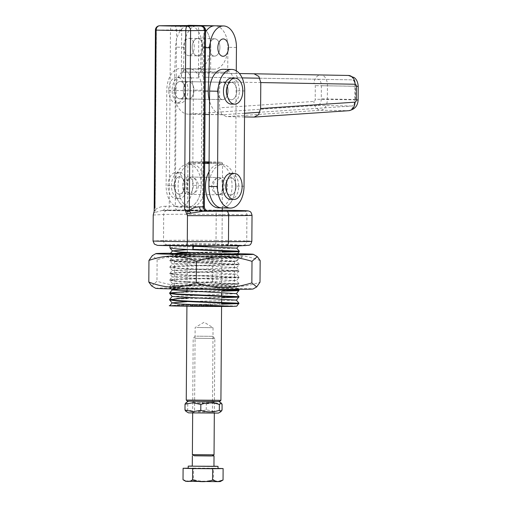 <?xml version="1.0" encoding="UTF-8"?>
<svg xmlns="http://www.w3.org/2000/svg" width="507" height="507" viewBox="0 0 507 507"><rect width="100%" height="100%" fill="white"/><g stroke="black" fill="none" stroke-linecap="round" stroke-linejoin="round"><path stroke-width="0.38" stroke-dasharray="2.54 1.9" d="M214.67 38.798A8.663 5.311 91 0 0 209.296 47.449A8.663 5.311 91 0 0 214.455 56.131A8.663 5.311 91 0 0 214.55 56.131A8.663 5.311 91 0 0 219.918 47.481A8.663 5.311 91 0 0 214.759 38.798A8.663 5.311 91 0 0 214.67 38.798A8.663 5.311 -89 0 1 214.759 38.798A8.663 5.311 -89 0 1 219.918 47.481A8.663 5.311 -89 0 1 214.55 56.131A8.663 5.311 -89 0 1 214.455 56.131A8.663 5.311 -89 0 1 209.296 47.449A8.663 5.311 -89 0 1 214.67 38.798M197.432 55.827A8.663 5.311 -89 0 1 197.337 55.827A8.663 5.311 -89 0 1 192.178 47.145A8.663 5.311 -89 0 1 197.553 38.5A8.663 5.311 -89 0 1 197.648 38.5A8.663 5.311 -89 0 1 202.806 47.183A8.663 5.311 -89 0 1 197.432 55.827A8.663 5.311 91 0 0 202.806 47.183A8.663 5.311 91 0 0 197.648 38.5A8.663 5.311 91 0 0 197.553 38.5A8.663 5.311 91 0 0 192.178 47.145A8.663 5.311 91 0 0 197.337 55.827A8.663 5.311 91 0 0 197.432 55.827M207.262 210.899L187.577 210.525L222.243 210.766L221.667 292.881L222.243 210.766M190.55 305.715L198.63 306.146L221.578 306.076L190.55 305.715M169.991 247.91L177.266 246.985L236.763 245.35A34.666 0.475 0.4 0 0 177.285 244.818A34.666 0.475 0.4 0 0 170.003 245.058A34.666 0.475 0.4 0 0 192.92 245.673A34.666 0.475 0.4 0 0 232.054 245.787A34.666 0.475 0.4 0 0 239.329 245.546A34.666 0.475 0.4 0 0 236.763 245.35L239.329 245.147L239.329 245.546M221.591 304.181L176.861 305.474A34.666 0.475 0.4 0 0 170.586 305.607L176.861 305.037L221.591 303.744M236.433 303.395L238.924 303.199M169.649 299.409L176.905 298.541M169.623 299.897L169.984 299.681M176.905 298.972L221.635 297.679M186.969 298.091L238.968 296.703M169.668 293.401L170.029 293.185M176.949 292.476L221.679 291.183M187.013 291.588L239.012 290.2M220.583 289.377L186.494 288.058L174.199 287.266L169.744 286.411L177 285.542L239.057 283.698L193.186 281.867L176.221 280.935L169.788 279.915L177.044 279.046L239.101 277.196L193.23 275.371L176.265 274.433L169.832 273.412L177.089 272.544L239.146 270.7L193.275 268.875L176.309 267.937L169.877 266.916L177.133 266.048L239.19 264.198L193.319 262.373L176.354 261.441L169.921 260.421L177.177 259.552L239.241 257.702L176.398 254.939L169.946 253.975L177.222 253.05M206.153 289.313L180.974 288.191L169.718 286.899L176.994 285.98L239.057 284.135L193.788 282.329L176.785 281.41L169.763 280.403L177.038 279.477L239.108 277.64L176.823 274.914L169.807 273.907L177.089 272.981L239.146 271.137L193.858 269.331L176.854 268.412L169.851 267.404L177.133 266.479L239.19 264.641L176.905 261.916L169.896 260.909L177.177 259.983L239.234 258.139L176.968 255.414L169.94 254.406L177.222 253.481A34.666 0.475 -179.6 0 1 225.856 253.741M192.92 245.914L192.939 243.29L232.06 244.704C239.735 244.976 241.307 245.185 236.763 245.35M179.047 25.699A4.335 2.655 91 0 1 179.098 25.699A4.335 2.655 91 0 1 180.917 26.947A4.335 2.655 91 0 1 181.677 30.008L181.341 77.66A8.663 5.311 -89 0 1 182.945 71.519A8.663 5.311 -89 0 1 186.715 68.939L197.343 68.825A21.662 13.277 91 0 0 210.773 47.208A21.662 13.277 91 0 0 197.876 25.502A21.662 13.277 -89 0 1 210.773 47.018L210.601 71.931L227.713 72.235L183.274 72.222L210.601 71.931M227.713 72.235L227.89 47.322A21.662 13.277 91 0 0 214.993 25.806A21.662 13.277 -89 0 1 227.884 47.512A21.662 13.277 -89 0 1 214.455 69.129L203.833 69.244A8.663 5.311 91 0 0 200.056 71.823A8.663 5.311 91 0 0 198.459 77.964L198.788 30.306A4.335 2.655 -89 0 0 198.034 27.251A4.335 2.655 -89 0 0 196.26 26.003M181.677 30.008L176.544 29.913L175.308 206.241L202.692 206.729A4.335 2.655 91 0 0 203.453 209.784A4.335 2.655 91 0 0 205.272 211.032A4.335 2.655 91 0 0 205.322 211.032L161.936 210.525L155.072 212.465A4.335 2.934 -133.5 0 0 155.091 209.949C154.553 211.159 154.248 211.52 154.179 211.026M167.95 210.209L161.936 210.525A4.335 3.422 -90.6 0 0 162.006 210.525L167.69 210.215A4.335 4.221 87 0 1 167.95 210.209A38.995 0.539 -179.6 0 1 175.13 210.05A38.995 0.539 -179.6 0 1 215.209 210.139A4.335 1.027 -89.4 0 1 215.222 210.132A4.335 1.027 -89.4 0 1 216.204 214.417A43.329 0.596 0.4 0 0 171.677 214.322A43.329 0.596 0.4 0 0 163.698 214.499L163.514 240.489A4.335 4.221 -93 0 0 167.709 244.868L157.633 245.394M165.776 210.481A4.335 3.422 -90.6 0 0 165.852 210.481L162.012 210.525A4.335 3.422 -90.6 0 0 164.363 209.296A4.335 3.422 -90.6 0 0 165.39 206.254L175.308 206.241A4.335 2.655 -89 0 0 176.068 209.296A4.335 2.655 -89 0 0 177.887 210.544A4.335 2.655 -89 0 0 177.938 210.544M155.072 212.465L153.596 213.073M187.286 252.6L221.952 251.757M236.794 251.409L239.291 251.212M186.944 301.646L236.408 300.157M172.203 296.506L236.458 293.648M179.25 289.028L236.496 287.139L172.298 283.394L236.547 280.644L172.342 276.898L236.592 274.148L172.386 270.396L236.636 267.645L172.431 263.9L236.68 261.149L172.481 257.404L236.725 254.666L234.519 254.419M187.305 249.653L236.775 248.17M169.788 305.696L170.586 305.607M193.668 245.914L192.939 243.29M187.279 253.031L221.952 252.194M176.861 305.474C199.213 305.195 252.568 306.019 233.169 306.355M210.652 401.392L194.625 401.208L210.652 401.392M197.02 327.497L213.048 327.68L197.02 327.497M219.823 401.386L187.33 401.157M186.253 400.067L220.919 400.308M209.074 163.463L222.573 163.324L210.741 163.02L187.907 163.083L204.676 163.438M218.834 177.526C221.489 177.995 222.63 180.853 222.25 186.101C222.554 191.38 221.375 194.295 218.713 194.859C214.905 194.365 212.541 191.488 211.628 186.215C212.617 180.961 215.019 178.065 218.834 177.526L218.929 177.526A8.663 5.311 -89 0 1 221.191 178.407A8.663 5.311 -89 0 1 223.923 188.192A8.663 5.311 -89 0 1 218.618 194.859A8.663 5.311 -89 0 1 216.356 193.978A8.663 5.311 -89 0 1 213.624 184.193A8.663 5.311 -89 0 1 218.929 177.526L191.45 177.044C188.788 177.602 187.609 180.524 187.913 185.796C187.533 191.044 188.674 193.902 191.329 194.371C195.144 193.832 197.546 190.936 198.535 185.682C197.622 180.41 195.258 177.532 191.45 177.044M209.087 161.929L221.496 162.234L209.087 162.367M204.682 162.341L189.003 162.006L204.682 161.891M218.713 194.859L191.234 194.371A8.663 5.311 91 0 0 196.539 187.704A8.663 5.311 91 0 0 193.807 177.925A8.663 5.311 91 0 0 191.545 177.044A8.663 5.311 91 0 0 186.24 183.711A8.663 5.311 91 0 0 188.972 193.49A8.663 5.311 91 0 0 191.234 194.371L191.329 194.371M151.713 286.005L156.967 281.258C178.185 287.545 191.266 287.564 212.572 281.334C221.325 284.674 229.221 286.366 236.262 286.398C243.297 286.613 251.212 285.207 260.015 282.177M155.636 288.306A48.748 0.672 -179.6 0 1 182.406 287.875A48.748 0.672 -179.6 0 1 234.247 288.306A48.748 0.672 -179.6 0 1 253.094 288.984M260.167 260.573C251.409 257.233 243.512 255.541 236.477 255.509C229.443 255.294 221.521 256.7 212.725 259.736C191.5 253.449 178.42 253.43 157.119 259.66L152.271 255.661M186.012 286.119A29.97 0.412 -179.6 0 1 174.414 285.707A29.97 0.412 -179.6 0 1 174.421 285.701A29.97 0.412 -179.6 0 1 191.526 285.454A29.97 0.412 -179.6 0 1 222.757 285.72A29.97 0.412 -179.6 0 1 234.348 286.119A29.97 0.412 -179.6 0 1 234.354 286.132A29.97 0.412 -179.6 0 1 217.566 286.385A29.97 0.412 -179.6 0 1 186.012 286.119M222.928 261.048A29.97 0.412 0.4 0 0 191.373 260.782A29.97 0.412 0.4 0 0 174.585 261.035A29.97 0.412 0.4 0 0 174.592 261.048A29.97 0.412 0.4 0 0 186.183 261.441A29.97 0.412 0.4 0 0 217.414 261.707A29.97 0.412 0.4 0 0 234.519 261.466A29.97 0.412 0.4 0 0 234.526 261.454A29.97 0.412 0.4 0 0 222.928 261.048M186.215 256.872A29.97 0.412 0.4 0 0 217.446 257.138A29.97 0.412 0.4 0 0 234.551 256.897A29.97 0.412 0.4 0 0 222.96 256.479A29.97 0.412 0.4 0 0 191.082 256.212A29.97 0.412 0.4 0 0 174.623 256.479A29.97 0.412 0.4 0 0 186.215 256.872M183.116 288.857A34.666 0.475 0.4 0 0 219.981 289.161A34.666 0.475 0.4 0 0 239.019 288.857A34.666 0.475 0.4 0 0 225.615 288.401A34.666 0.475 0.4 0 0 189.491 288.09A34.666 0.475 0.4 0 0 169.712 288.375A34.666 0.475 0.4 0 0 183.116 288.857M181.36 256.929A37.886 0.52 -179.6 0 1 166.714 256.422A37.886 0.52 -179.6 0 1 187.52 256.092A37.886 0.52 -179.6 0 1 227.814 256.428A37.886 0.52 -179.6 0 1 242.466 256.954A37.886 0.52 -179.6 0 1 220.843 257.264A37.886 0.52 -179.6 0 1 181.36 256.929M157.119 259.66L156.967 281.258M212.572 281.334L212.725 259.736M170.542 253.247A48.748 0.672 -179.6 0 1 234.488 253.646M185.955 411.342L187.704 409.757C193.864 411.855 200.043 411.861 206.235 409.783L214.131 411.475L222.053 410.068M188.553 412.869L218.441 413.078M212.744 401.17L218.523 401.367L210.31 401.5L188.636 401.157L212.744 401.17M222.091 404.218L214.195 402.533L206.279 403.94C200.113 401.848 193.934 401.836 187.742 403.914L186.126 402.583M198.015 411.944L212.458 411.944L198.015 411.944M209.055 403.287L194.606 403.28L209.055 403.287M210.221 401.195L192.749 401.195L210.221 401.195M198.079 402.412L212.522 402.419L198.079 402.412M196.855 413.04L214.328 413.04L196.855 413.04M197.027 402.425L214.246 402.431L197.027 402.425M187.742 403.914L187.704 409.757M206.235 409.783L206.279 403.94M194.783 338.264L214.848 338.486L194.783 338.264M196.615 336.166L212.737 336.344L196.615 336.166M214.036 454.798L192.375 454.646M218.016 468.525L188.205 468.316M213.954 466.332L192.292 466.18M212.065 455.92L194.327 455.799M194.181 455.711L212.211 455.837M193.579 468.113L213.58 468.259L213.504 479.704C206.818 481.739 200.151 481.694 193.503 479.559L193.579 468.113L188.205 468.195M213.58 468.259L218.016 468.405M223.042 480.015C219.848 481.999 216.666 481.891 213.504 479.704M193.503 479.559L188.249 481.187L183.021 479.723M220.342 481.542L185.695 481.301M213.96 466.187L192.292 466.041M223.245 69.282A21.662 13.277 -89 0 1 236.142 90.797L235.476 186.107A21.662 13.277 -89 0 1 222.047 207.914M231.363 99.759A8.663 5.311 91 0 0 236.731 91.108A8.663 5.311 91 0 0 231.572 82.426A8.663 5.311 91 0 0 231.484 82.426A8.663 5.311 91 0 0 226.109 91.076A8.663 5.311 91 0 0 231.268 99.759A8.663 5.311 91 0 0 231.363 99.759M222.922 82.273A8.663 5.311 -89 0 1 223.017 82.273A8.663 5.311 -89 0 1 228.175 90.956A8.663 5.311 -89 0 1 222.801 99.606A8.663 5.311 -89 0 1 222.712 99.606A8.663 5.311 -89 0 1 217.554 90.924A8.663 5.311 -89 0 1 222.922 82.273A8.663 5.311 91 0 0 217.554 90.924A8.663 5.311 91 0 0 222.712 99.606A8.663 5.311 91 0 0 222.719 99.606A8.663 5.311 91 0 0 222.801 99.606A8.663 5.311 91 0 0 228.175 90.956A8.663 5.311 91 0 0 223.017 82.273A8.663 5.311 91 0 0 222.922 82.273M230.698 195.068A8.663 5.311 91 0 0 236.066 186.424A8.663 5.311 91 0 0 230.907 177.742A8.663 5.311 91 0 0 230.818 177.742A8.663 5.311 91 0 0 225.444 186.386A8.663 5.311 91 0 0 230.603 195.068A8.663 5.311 91 0 0 230.698 195.068M222.256 177.589A8.663 5.311 -89 0 1 222.351 177.589A8.663 5.311 -89 0 1 227.51 186.272A8.663 5.311 -89 0 1 222.136 194.916A8.663 5.311 -89 0 1 222.047 194.916A8.663 5.311 -89 0 1 216.888 186.234A8.663 5.311 -89 0 1 222.256 177.589M201.913 90.189A21.662 13.277 91 0 0 189.016 68.673A21.662 13.277 91 0 0 188.781 68.673A21.662 13.277 91 0 0 175.352 90.48L174.687 185.79A21.662 13.277 91 0 0 187.584 207.306A21.662 13.277 91 0 0 187.812 207.312A21.662 13.277 91 0 0 201.247 185.505L201.913 90.189L193.357 90.043L192.692 185.353A21.662 13.277 -89 0 1 179.256 207.16A21.662 13.277 -89 0 1 179.028 207.16A21.662 13.277 -89 0 1 166.125 185.638L166.79 90.328A21.662 13.277 -89 0 1 180.226 68.521A21.662 13.277 -89 0 1 180.454 68.521A21.662 13.277 -89 0 1 193.357 90.043M188.572 98.998A8.663 5.311 91 0 0 193.94 90.354A8.663 5.311 91 0 0 188.788 81.671A8.663 5.311 91 0 0 188.693 81.671A8.663 5.311 91 0 0 183.319 90.316A8.663 5.311 91 0 0 188.477 98.998A8.663 5.311 91 0 0 188.572 98.998A8.663 5.311 -89 0 1 188.477 98.998A8.663 5.311 -89 0 1 183.319 90.316A8.663 5.311 -89 0 1 188.693 81.671A8.663 5.311 -89 0 1 188.788 81.671A8.663 5.311 -89 0 1 193.94 90.354A8.663 5.311 -89 0 1 188.572 98.998M180.137 81.519A8.663 5.311 -89 0 1 180.226 81.519A8.663 5.311 -89 0 1 185.385 90.202A8.663 5.311 -89 0 1 180.01 98.846A8.663 5.311 -89 0 1 179.922 98.846A8.663 5.311 -89 0 1 174.763 90.164A8.663 5.311 -89 0 1 180.137 81.519M187.907 194.314A8.663 5.311 91 0 0 193.275 185.663A8.663 5.311 91 0 0 188.122 176.981A8.663 5.311 91 0 0 188.027 176.981A8.663 5.311 91 0 0 182.653 185.632A8.663 5.311 91 0 0 187.812 194.314A8.663 5.311 91 0 0 187.907 194.314M179.472 176.829A8.663 5.311 -89 0 1 179.56 176.829A8.663 5.311 -89 0 1 184.719 185.511A8.663 5.311 -89 0 1 179.345 194.162A8.663 5.311 -89 0 1 179.256 194.162A8.663 5.311 -89 0 1 174.097 185.48A8.663 5.311 -89 0 1 179.472 176.829M216.153 205.715A21.662 13.277 -89 0 1 209.328 181.259A21.662 13.277 -89 0 1 222.579 164.591A21.662 13.277 -89 0 1 228.245 166.79A21.662 13.277 -89 0 1 235.064 191.247A21.662 13.277 -89 0 1 221.812 207.914M218.39 207.851A21.662 13.277 91 0 0 231.642 191.19A21.662 13.277 91 0 0 224.816 166.727A21.662 13.277 91 0 0 219.157 164.528A21.662 13.277 91 0 0 209.017 171.778M219.778 194.035A8.663 5.311 91 0 0 222.047 194.916A8.663 5.311 91 0 0 227.345 188.249A8.663 5.311 91 0 0 224.614 178.47A8.663 5.311 91 0 0 222.351 177.589A8.663 5.311 91 0 0 217.053 184.256A8.663 5.311 91 0 0 219.778 194.035M197.432 166.245A21.662 13.277 -89 0 1 204.258 190.702A21.662 13.277 -89 0 1 191.006 207.369A21.662 13.277 -89 0 1 185.347 205.17A21.662 13.277 -89 0 1 178.521 180.714A21.662 13.277 -89 0 1 191.773 164.046A21.662 13.277 -89 0 1 197.432 166.245M181.918 205.113A21.662 13.277 91 0 0 187.584 207.306A21.662 13.277 91 0 0 200.835 190.645A21.662 13.277 91 0 0 194.01 166.182A21.662 13.277 91 0 0 188.351 163.989A21.662 13.277 91 0 0 175.099 180.65A21.662 13.277 91 0 0 181.918 205.113M190.385 177.862A8.663 5.311 -89 0 1 193.11 187.647A8.663 5.311 -89 0 1 187.812 194.314A8.663 5.311 -89 0 1 185.549 193.433A8.663 5.311 -89 0 1 182.818 183.648A8.663 5.311 -89 0 1 188.122 176.981A8.663 5.311 -89 0 1 190.385 177.862M230.983 173.407A12.998 7.966 -89 0 1 238.563 183.572A12.998 7.966 -89 0 1 234.095 198.104A12.998 7.966 -89 0 1 230.527 199.403M232.979 194.206A8.663 5.311 91 0 0 235.958 184.516A8.663 5.311 91 0 0 230.907 177.742A8.663 5.311 91 0 0 228.53 178.603A8.663 5.311 91 0 0 225.552 188.293A8.663 5.311 91 0 0 230.603 195.068A8.663 5.311 91 0 0 232.979 194.206M177.184 177.697A8.663 5.311 -89 0 1 179.56 176.829A8.663 5.311 -89 0 1 184.611 183.61A8.663 5.311 -89 0 1 181.633 193.3A8.663 5.311 -89 0 1 179.256 194.162A8.663 5.311 -89 0 1 174.205 187.381A8.663 5.311 -89 0 1 177.184 177.697M182.748 197.198A12.998 7.966 91 0 0 187.216 182.666A12.998 7.966 91 0 0 179.636 172.5A12.998 7.966 91 0 0 176.068 173.793A12.998 7.966 91 0 0 171.6 188.325A12.998 7.966 91 0 0 179.18 198.49A12.998 7.966 91 0 0 182.748 197.198M172.646 173.73A12.998 7.966 -89 0 1 176.214 172.437A12.998 7.966 -89 0 1 183.794 182.602A12.998 7.966 -89 0 1 179.32 197.141A12.998 7.966 -89 0 1 175.758 198.433A12.998 7.966 -89 0 1 168.178 188.268A12.998 7.966 -89 0 1 172.646 173.73M231.648 78.097A12.998 7.966 -89 0 1 239.329 89.238A12.998 7.966 -89 0 1 233.619 103.517A12.998 7.966 -89 0 1 231.192 104.087M232.884 99.378A8.663 5.311 91 0 0 236.693 89.853A8.663 5.311 91 0 0 231.572 82.426A8.663 5.311 91 0 0 229.956 82.806A8.663 5.311 91 0 0 226.147 92.331A8.663 5.311 91 0 0 231.268 99.759A8.663 5.311 91 0 0 232.884 99.378M178.61 81.9A8.663 5.311 -89 0 1 180.226 81.519A8.663 5.311 -89 0 1 185.347 88.947A8.663 5.311 -89 0 1 181.538 98.466A8.663 5.311 -89 0 1 179.922 98.846A8.663 5.311 -89 0 1 174.801 91.418A8.663 5.311 -89 0 1 178.61 81.9M182.273 102.61A12.998 7.966 91 0 0 187.983 88.326A12.998 7.966 91 0 0 180.302 77.184A12.998 7.966 91 0 0 177.875 77.755A12.998 7.966 91 0 0 172.165 92.04A12.998 7.966 91 0 0 179.846 103.181A12.998 7.966 91 0 0 182.273 102.61M174.452 77.698A12.998 7.966 -89 0 1 176.88 77.127A12.998 7.966 -89 0 1 184.554 88.269A12.998 7.966 -89 0 1 178.851 102.547A12.998 7.966 -89 0 1 176.423 103.117A12.998 7.966 -89 0 1 168.742 91.976A12.998 7.966 -89 0 1 174.452 77.698M183.623 47.157A8.663 5.311 91 0 0 188.781 55.675A8.663 5.311 91 0 0 194.244 46.866A8.663 5.311 91 0 0 189.086 38.348A8.663 5.311 91 0 0 183.623 47.157M188.997 38.348A8.663 5.311 -89 0 1 189.086 38.348A8.663 5.311 -89 0 1 194.244 47.031A8.663 5.311 -89 0 1 188.877 55.675A8.663 5.311 -89 0 1 188.781 55.675A8.663 5.311 -89 0 1 183.623 47.1A8.663 5.311 -89 0 1 188.864 38.348A8.663 5.311 -89 0 1 188.997 38.348M183.274 72.222L184.212 47.303A21.662 13.277 -89 0 1 197.876 25.502M205.595 31.821A21.662 13.277 91 0 0 201.323 47.607L200.392 72.526M184.212 47.303L175.65 47.157L174.021 90.493A23.829 14.608 91 0 0 188.211 114.164A23.829 14.608 91 0 0 189.574 114.081L317.395 105.424A6.502 3.986 91 0 0 321.286 98.89L321.375 85.696A6.502 3.986 91 0 0 317.509 79.238L204.613 77.241A4.335 2.655 -89 0 1 202.033 72.938L202.217 46.866A21.662 13.277 91 0 0 189.314 25.35M205.177 91.045L174.021 90.493M205.481 47.683L201.323 47.607M187.096 25.616A21.662 13.277 91 0 0 175.65 47.157M244.545 113.283L223.802 114.69L189.574 114.081M259.901 78.217L351.738 79.846A6.502 3.986 -89 0 1 355.61 86.304L355.515 99.492A6.502 3.986 -89 0 1 351.624 106.033L259.926 112.243M351.738 79.846L317.509 79.238M236.281 70.796L236.262 73.54A4.335 2.655 91 0 0 238.841 77.844L242.099 77.901M238.841 77.844L204.613 77.241L238.841 77.844M223.802 114.69A23.829 14.608 -89 0 1 222.44 114.766A23.829 14.608 -89 0 1 209.511 101.007M221.489 113.993L219.525 107.833L313.903 101.438A2.167 1.331 91 0 0 315.202 99.264L315.297 85.664A2.167 1.331 91 0 0 314.01 83.509L219.708 81.842L221.755 75.752L223.993 73.908L226.616 73.3L321.007 74.966A10.831 6.642 -89 0 1 327.459 85.727L327.364 99.328A10.831 6.642 -89 0 1 320.874 110.222L226.312 116.623L221.489 113.993M239.38 73.521L321.007 74.966A8.663 6.845 -89 0 0 316.121 77.419A8.663 6.845 -89 0 0 314.01 83.509M348.391 75.454L321.007 74.966L348.391 75.454A10.831 6.642 91 0 1 354.843 86.209L358.196 86.329M244.52 116.94L226.312 116.623M219.708 81.842L219.525 107.833M198.459 77.964L181.341 77.66M204.34 206.78L202.692 206.729L203.928 30.401A4.335 2.655 91 0 0 203.168 27.346A4.335 2.655 91 0 0 201.532 26.111M205.601 30.458L198.788 30.306M174.009 25.61A4.335 2.655 -89 0 1 175.783 26.858A4.335 2.655 -89 0 1 176.544 29.913L155.44 30.065M159.724 25.762A4.335 3.422 -90.6 0 0 157.373 26.991A4.335 3.422 -90.6 0 0 156.346 30.033L155.091 209.949C157.696 207.604 161.125 206.374 165.39 206.254M205.962 211.045L165.852 210.481A4.335 3.422 -90.6 0 0 168.204 209.258A4.335 3.422 -90.6 0 0 169.23 206.21L170.46 29.881A4.335 3.422 89.4 0 1 171.486 26.839A4.335 3.422 89.4 0 1 173.762 25.61M252.03 215.279A43.329 0.596 0.4 0 0 246.909 214.962A47.664 0.659 0.4 0 0 216.204 214.417L216.026 240.413A47.664 0.659 -179.6 0 1 246.732 240.952A43.329 0.596 -179.6 0 1 251.846 241.275M243.347 210.639A4.335 3.822 -88.1 0 1 246.909 214.962L246.732 240.952A4.335 3.822 91.9 0 1 242.878 245.287A43.329 0.596 0.4 0 0 214.962 244.792A4.335 1.027 90.6 0 0 216.026 240.413A43.329 0.596 -179.6 0 0 171.499 240.318A43.329 0.596 -179.6 0 0 163.514 240.489L153.051 241.04M153.234 215.044L163.698 214.499A4.335 4.221 87 0 1 167.69 210.215L222.243 210.215A43.329 0.596 -179.6 0 0 215.209 210.139M214.962 244.792A38.995 0.539 0.4 0 0 174.89 244.71A38.995 0.539 0.4 0 0 167.709 244.868M239.298 245.844A38.995 0.539 0.4 0 0 242.878 245.287M208.117 211.102L205.322 211.032M186.715 68.939L203.833 69.244M214.455 69.129L197.343 68.825M244.704 90.949L236.142 90.797M244.038 186.259L235.476 186.107M174.687 185.79L166.125 185.638M201.247 185.505L192.692 185.353M175.352 90.48L166.79 90.328M210.773 47.018L202.217 46.866M351.624 106.033L317.395 105.424M355.515 99.492L321.286 98.89M355.61 86.304L321.375 85.696M236.262 73.54L202.033 72.938M236.446 47.474L227.89 47.322M253.696 117.104L348.265 110.703L320.874 110.222A8.663 6.838 86.1 0 1 316 107.598A8.663 6.838 86.1 0 1 313.903 101.438M348.721 110.691A8.663 6.838 86.1 0 1 348.265 110.703A10.831 6.642 91 0 0 354.748 99.809L315.202 99.264M358.1 99.93L354.748 99.809L354.843 86.209L315.297 85.664M214.455 56.131L188.781 55.675L214.455 56.131M187.577 210.525L187.032 289.136L187.907 163.083L189.003 162.006M186.912 306.234L186.912 305.835M169.718 286.468L169.712 286.899M236.636 267.645L239.146 270.7L236.592 274.167L239.101 277.196L236.547 280.663L239.057 283.698L236.496 287.158L238.315 289.345M169.763 279.972L169.756 280.403M169.807 273.469L169.801 273.907M169.851 266.974L169.851 267.404M239.196 264.21L239.196 264.641M169.896 260.471L169.896 260.909M236.725 254.647L239.241 258.139M169.94 253.975L169.94 254.406M170.003 245.058L170.003 245.673M154.115 211.419L154.179 210.868M169.744 286.411L172.298 283.394M169.788 279.915L172.342 276.898M169.832 273.412L172.386 270.396M169.877 266.916L172.431 263.9M239.19 264.198L236.68 261.149M169.921 260.421L172.481 257.404M171.328 288.889L169.737 286.956M172.298 283.514L169.788 280.46M172.342 277.012L169.832 273.957M172.386 270.51L169.877 267.462M236.636 267.664L239.19 264.648M172.431 264.014L169.915 260.959M236.68 261.168L239.234 258.152M172.475 257.518L169.965 254.463M238.734 245.851L239.329 245.154M221.648 295.911L221.622 299.384L221.648 295.911M221.572 306.456L221.578 306.076M214.759 38.798L189.086 38.348L214.759 38.798M212.534 401.329L213.048 327.68L204.131 322.237L195.138 327.554L194.625 401.208M221.496 162.234L222.573 163.324L222.262 207.921M166.714 256.422L174.592 261.048L174.414 285.707L169.712 288.375M234.551 256.897L239.26 254.222M234.348 286.119L239.019 288.857M234.354 286.132L234.526 261.454L242.466 256.954M174.623 256.479L169.953 253.741M194.606 403.28L194.549 411.823L192.666 412.888M212.522 402.419L214.41 401.348M214.246 402.431L212.515 403.414L212.458 411.944L214.328 413.04M194.612 403.287L192.901 402.279M194.618 402.292L192.749 401.195M195.328 336.223L193.186 338.334L192.666 413.034M214.328 413.186L214.848 338.486L212.737 336.344M231.572 82.426L180.226 81.519L231.572 82.426M191.545 177.044L218.929 177.526M218.618 194.859L191.234 194.371M222.712 99.606L179.922 98.846L222.712 99.606M189.016 68.673L180.454 68.521M191.006 207.369L179.028 207.16M219.157 164.528L222.579 164.591M188.351 163.989L191.773 164.046M179.636 172.5L176.214 172.437M179.18 198.49L175.758 198.433M180.302 77.184L176.88 77.127M179.846 103.181L176.423 103.117M222.44 114.766L209.416 114.538M205.018 114.462L188.211 114.164"/><path stroke-width="0.76" d="M222.262 207.921L222.243 210.766L207.262 210.899M221.591 304.181L238.924 303.63L193.63 301.823L176.626 300.905L169.649 299.954L169.649 299.409L172.203 296.392M221.591 303.744L236.433 303.395M186.944 301.646L172.158 302.894L179.706 304.01L233.163 306.348L236.769 306.177L238.917 303.192L193.047 301.367L176.081 300.429L169.623 299.466M169.984 299.681L176.905 298.972M221.635 297.679L238.962 297.134L176.677 294.409L169.693 293.452L169.668 292.97M176.905 298.541L186.969 298.091M169.699 292.913L172.253 289.896L236.452 293.642L238.962 296.69L176.125 293.933L169.699 292.913L187.013 291.588M170.029 293.185L176.949 292.476M221.679 291.183L239.012 290.638L206.153 289.313M236.452 293.661L239.012 290.194L220.583 289.377M221.952 252.194L239.279 251.649L239.285 251.199L192.894 249.355L192.92 245.914M239.285 251.643L194.016 249.837L177.013 248.918L169.991 247.91M157.633 245.394A51.993 0.716 0.4 0 0 186.791 245.914L187.286 241.649A56.328 0.78 -179.6 0 1 153.051 241.04L154.382 244.114L157.512 245.394L226.445 245.908A4.335 1.996 -90 0 0 226.477 245.908A4.335 1.996 -90 0 0 227.865 244.685A4.335 1.996 -90 0 0 228.467 241.636L187.286 241.649L187.463 215.652L228.651 215.646A43.329 0.596 0.4 0 0 242.929 215.583A43.329 0.596 0.4 0 0 252.03 215.279C250.775 210.557 249.755 211.882 249.393 211.254C247.682 210.792 249.431 210.906 243.233 210.633A4.335 3.822 -88.1 0 1 243.347 210.639M204.34 206.78L199.619 206.856C195.36 206.983 191.925 208.212 189.32 210.551C188.794 211.761 188.072 212.116 187.153 211.609L184.548 208.688L187.463 215.652M201.532 26.111A4.335 2.655 91 0 0 201.349 26.098A4.335 2.655 91 0 0 201.298 26.091A4.335 3.422 89.4 0 1 203.713 27.403A4.335 3.422 89.4 0 1 204.695 30.49L190.581 30.642A4.335 3.422 -90.6 0 0 189.599 27.562A4.335 3.422 -90.6 0 0 187.184 26.25A4.335 1.363 90.7 0 0 185.79 30.629L190.581 30.642L189.32 210.551A4.335 2.934 -133.5 0 0 191.114 213.098L203.009 211.248L208.117 211.102M199.619 206.856A4.335 3.422 -90.6 0 0 200.601 209.936A4.335 3.422 -90.6 0 0 203.009 211.248L226.686 211.248A4.335 1.996 90 0 1 228.087 212.56A4.335 1.996 90 0 1 228.651 215.646L228.467 241.636A43.329 0.596 -179.6 0 0 242.752 241.573A43.329 0.596 -179.6 0 0 251.846 241.275C250.528 245.971 249.526 244.64 249.152 245.261L239.374 245.844L186.798 245.914M191.114 213.098L186.798 213.662M153.051 241.04L153.234 215.044L154.115 211.419M154.882 208.162L156.124 30.103A4.335 3.644 -88.4 0 1 159.8 25.762A4.335 3.422 -90.6 0 0 159.724 25.762A4.335 4.335 0 0 0 155.44 30.065L156.124 30.103A56.328 0.78 0.4 0 0 185.79 30.629L184.548 208.688M209.511 101.007A23.829 14.608 -89 0 1 208.257 91.095L209.885 47.759A21.662 13.277 -89 0 1 223.549 25.958L214.993 25.806A21.662 13.277 -89 0 0 214.759 25.806L196.165 26.003A4.335 2.655 -89 0 1 196.209 26.003A4.335 2.655 -89 0 1 196.26 26.003M177.222 253.05L187.286 252.6M221.952 251.757L236.794 251.409M192.894 249.355L193.668 245.914M238.917 303.192L236.408 300.138L172.203 296.506L169.693 293.452M172.253 289.896L179.25 289.028M234.519 254.419L180.498 252.055L172.526 250.902L187.305 249.653M239.285 251.199L236.775 248.151L193.775 246.294M233.169 306.355C218.675 306.748 159.832 306.044 170.586 305.607M169.782 305.696L172.158 302.894M225.856 253.741A34.666 0.475 -179.6 0 1 239.26 254.222A34.666 0.475 -179.6 0 1 219.48 254.501A34.666 0.475 -179.6 0 1 183.357 254.197A34.666 0.475 -179.6 0 1 169.953 253.741A34.666 0.475 -179.6 0 1 177.222 253.481L187.279 253.031M205.595 31.821A21.662 13.277 91 0 1 214.993 25.806L197.876 25.502A21.662 13.277 91 0 0 197.641 25.502L173.914 25.61A4.335 2.655 -89 0 1 173.964 25.61A4.335 2.655 -89 0 1 174.009 25.61M187.33 401.157L216.413 401.493L219.823 401.386L220.913 400.308L186.253 400.067L187.33 401.157M204.676 163.438L209.074 163.463M209.087 162.367L204.682 162.341M204.682 161.891L209.087 161.929M234.488 253.646A48.748 0.672 -179.6 0 1 253.335 254.292A48.748 0.672 -179.6 0 1 226.566 254.723A48.748 0.672 -179.6 0 1 174.725 254.292A48.748 0.672 -179.6 0 1 155.877 253.614L152.271 255.661L148.957 260.421C157.759 257.391 165.675 255.984 172.71 256.193C179.751 256.231 187.647 257.917 196.399 261.257C217.706 255.034 230.786 255.046 252.004 261.333L257.258 256.593L260.167 260.573L260.015 282.177L256.7 286.937L251.852 282.938C230.552 289.167 217.471 289.148 196.253 282.862C187.451 285.891 179.529 287.304 172.494 287.089C165.459 287.051 157.563 285.365 148.805 282.025L151.713 286.005L155.636 288.306A48.748 0.672 -179.6 0 0 174.484 288.952A48.748 0.672 -179.6 0 0 225.279 289.383A48.748 0.672 -179.6 0 0 253.094 288.984L256.7 286.937M196.399 261.257L196.253 282.862M148.957 260.421L148.805 282.025M252.004 261.333L251.852 282.938M155.877 253.614A48.748 0.672 -179.6 0 1 170.542 253.247M188.484 401.246L186.126 402.583L185.023 404.168L192.939 402.761L200.835 404.453C207.033 402.374 213.206 402.381 219.373 404.478L221.122 402.894L222.091 404.218L222.053 410.068L220.951 411.652L219.335 410.321C213.136 412.4 206.964 412.387 200.797 410.296L192.882 411.703L184.985 410.017L185.955 411.342L188.553 412.869L218.441 413.078L220.951 411.652M200.835 404.453L200.797 410.296M185.023 404.168L184.985 410.017M219.373 404.478L219.335 410.321M214.036 454.804L212.065 455.92L210.754 455.977L194.327 455.799L192.375 454.652L214.036 454.804L214.328 413.186M192.292 466.041L188.217 466.148L188.205 468.316L199.055 468.588L218.016 468.525L218.029 466.358L213.96 466.187M188.217 466.148L218.029 466.358M192.368 455.78L192.292 466.18L212.357 466.396L213.954 466.332L214.03 455.932L194.181 455.711M212.211 455.837L214.03 455.932M218.016 468.405L223.118 468.569L223.042 480.015L220.342 481.542L217.788 481.644L223.042 480.015M223.118 468.569L212.642 468.728L212.56 480.18L217.788 481.644L185.695 481.301L183.021 479.723C186.183 481.91 189.365 482.011 192.559 480.028C199.213 482.163 205.88 482.214 212.56 480.18M212.642 468.728L192.635 468.582L192.559 480.028M192.635 468.582L183.097 468.272L183.021 479.723M183.097 468.272L188.205 468.195M244.704 90.949A21.662 13.277 91 0 0 231.8 69.427A21.662 13.277 91 0 0 231.572 69.427A21.662 13.277 91 0 0 218.137 91.235L217.471 186.544A21.662 13.277 91 0 0 230.374 208.066A21.662 13.277 91 0 0 230.603 208.066A21.662 13.277 91 0 0 244.038 186.259L244.704 90.949M222.047 207.914A21.662 13.277 -89 0 1 221.812 207.914A21.662 13.277 -89 0 1 208.916 186.399L209.581 91.083A21.662 13.277 -89 0 1 223.017 69.275A21.662 13.277 -89 0 1 223.245 69.282L231.8 69.427M230.374 208.066L221.812 207.914A21.662 13.277 -89 0 1 216.153 205.715M209.017 171.778A21.662 13.277 91 0 0 212.731 205.652A21.662 13.277 91 0 0 218.39 207.851L221.812 207.914M237.517 198.167A12.998 7.966 91 0 0 241.985 183.635A12.998 7.966 91 0 0 234.405 173.47A12.998 7.966 91 0 0 230.843 174.763A12.998 7.966 91 0 0 226.369 189.295A12.998 7.966 91 0 0 233.949 199.46A12.998 7.966 91 0 0 237.517 198.167M233.949 199.46L230.527 199.403A12.998 7.966 -89 0 1 222.947 189.238A12.998 7.966 -89 0 1 227.415 174.7A12.998 7.966 -89 0 1 230.983 173.407L234.405 173.47M237.042 103.58A12.998 7.966 91 0 0 242.752 89.295A12.998 7.966 91 0 0 235.071 78.154A12.998 7.966 91 0 0 232.65 78.724A12.998 7.966 91 0 0 226.94 93.009A12.998 7.966 91 0 0 234.614 104.15A12.998 7.966 91 0 0 237.042 103.58M234.614 104.15L231.192 104.087A12.998 7.966 -89 0 1 223.511 92.946A12.998 7.966 -89 0 1 229.221 78.667A12.998 7.966 -89 0 1 231.648 78.097L235.071 78.154M217.852 47.766A8.663 5.311 91 0 0 223.01 56.283A8.663 5.311 91 0 0 228.48 47.468A8.663 5.311 91 0 0 223.321 38.95A8.663 5.311 91 0 0 217.852 47.766M223.105 56.283A8.663 5.311 91 0 0 228.48 47.633A8.663 5.311 91 0 0 223.321 38.95A8.663 5.311 91 0 0 223.226 38.95A8.663 5.311 91 0 0 223.093 38.957A8.663 5.311 91 0 0 217.852 47.709A8.663 5.311 91 0 0 223.01 56.283A8.663 5.311 91 0 0 223.105 56.283M208.257 91.095L205.177 91.045M209.885 47.759L205.481 47.683M197.876 25.502L189.314 25.35A21.662 13.277 91 0 0 187.096 25.616M259.926 112.243L244.545 113.283M242.099 77.901L259.901 78.217M223.549 25.958A21.662 13.277 -89 0 1 236.446 47.474L236.281 70.796M260.788 82.565L355.084 84.238A8.663 6.845 91 0 0 353.189 78.078A8.663 6.845 91 0 0 348.391 75.454L254.001 73.781L258.824 76.405L260.788 82.565L260.604 108.555L258.557 114.652L254.159 117.092L244.52 116.94M358.1 99.93L356.282 99.987A2.167 1.331 -89 0 1 354.982 102.167A8.663 6.838 86.1 0 1 353.068 108.251A8.663 6.838 86.1 0 1 348.721 110.691C354.71 109.48 357.834 105.893 358.1 99.93L358.196 86.329C357.765 80.41 355.47 78.636 354.228 77.577L348.391 75.454L239.38 73.521M243.119 210.627A4.335 3.822 -88.1 0 1 243.233 210.633L222.243 210.215A43.329 0.596 -179.6 0 1 243.119 210.627A38.995 0.539 -179.6 0 1 239.538 211.185A38.995 0.539 -179.6 0 1 226.686 211.248M205.962 211.045L208.206 211.108C208.707 211.425 204.695 210.798 204.372 206.786L205.601 30.458L204.695 30.49L203.459 206.818A4.335 3.422 -90.6 0 0 204.441 209.898A4.335 3.422 -90.6 0 0 206.856 211.21M226.502 245.908A38.995 0.539 0.4 0 0 239.298 245.844M173.762 25.61A4.335 3.422 89.4 0 1 173.838 25.61A4.335 3.422 89.4 0 1 173.914 25.61L159.8 25.762A51.993 0.716 -179.6 0 0 187.184 26.25L196.165 26.003M214.759 25.806L197.641 25.502M217.471 186.544L208.916 186.399M218.137 91.235L209.581 91.083M354.982 102.167L260.604 108.555M358.196 86.329L356.377 86.393L356.282 99.987M355.084 84.238A2.167 1.331 -89 0 1 356.377 86.393M187.032 289.136L187.013 291.462L187.032 289.136M238.974 296.703L236.408 300.157M170.003 245.673L169.984 247.91M205.601 30.458A4.335 4.335 0 0 0 201.349 26.098L196.209 26.003M179.072 25.699L173.964 25.61A4.335 4.335 0 0 0 173.838 25.61L159.724 25.762M155.44 30.065L154.179 210.868M239.012 290.194L238.315 289.345M169.972 253.918L172.526 250.902M172.158 303.002L169.649 299.954M172.253 290.01L171.328 288.889M236.725 254.666L239.279 251.649M172.526 251.016L170.01 247.967M236.782 248.157L238.734 245.851M221.667 292.881L221.648 295.911L221.667 292.881M221.622 299.384L221.603 302.406L221.622 299.384M252.03 215.279L251.846 241.275M221.572 306.456L220.919 400.308M186.912 306.234L186.253 400.067M253.335 254.292L257.258 256.593M218.675 401.455L221.122 402.894M192.375 454.646L192.666 413.034M209.416 114.538L205.018 114.462M254.159 117.092L348.721 110.691"/></g></svg>
